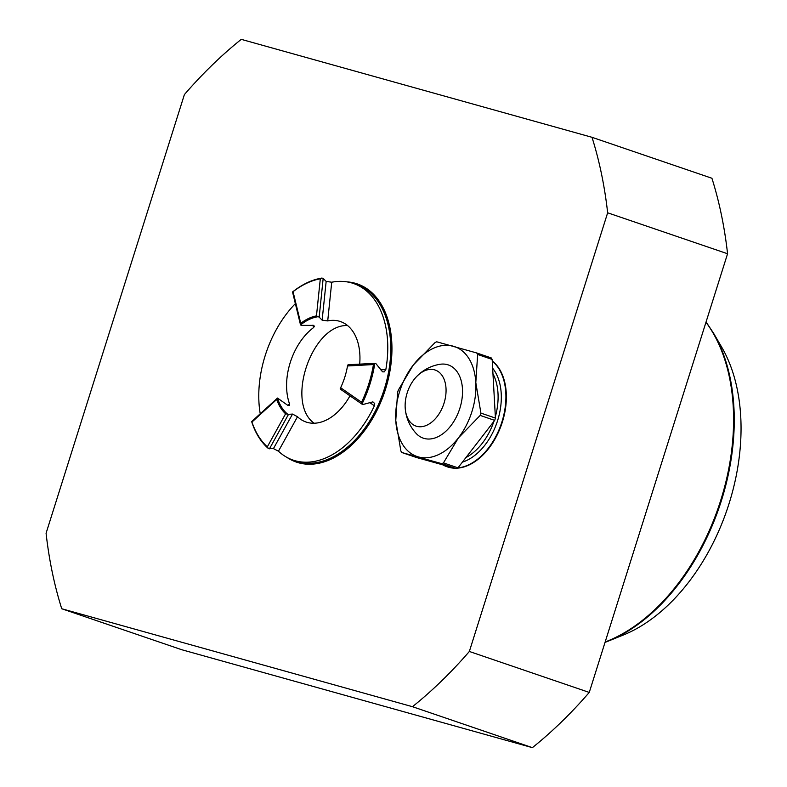 <?xml version="1.0" encoding="UTF-8"?>
<svg xmlns="http://www.w3.org/2000/svg" width="787" height="787" viewBox="0 0 787 787"><rect width="100%" height="100%" fill="white"/><g stroke="black" fill="none" stroke-linecap="round" stroke-linejoin="round"><path stroke-width="1.18" d="M532.386 747.65L181.659 649.698L61.74 608.745A410.617 265.032 108.9 0 1 46.079 533.252L184.394 94.578A410.617 265.032 108.9 0 1 241.265 39.35L592.001 137.302A410.617 265.032 108.9 0 1 607.653 212.795L727.572 253.748L589.256 692.422L469.347 651.469A410.617 265.032 108.9 0 1 412.467 706.696L532.386 747.65A410.617 265.032 -71.1 0 0 589.256 692.422M61.74 608.745L412.467 706.696M469.347 651.469L607.653 212.795M492.249 360.928A58.071 37.481 108.9 0 1 506.257 393.008A58.071 37.481 108.9 0 1 457.345 468.157M454.788 468.206A58.071 37.481 108.9 0 1 447.469 466.898A58.071 37.481 108.9 0 1 447.252 466.819M286.98 457.414A94.155 60.776 -71.1 0 0 382.167 398.694A94.155 60.776 -71.1 0 0 355.173 283.261A94.155 60.776 -71.1 0 0 346.939 281.864M727.572 253.748A410.617 265.032 -71.1 0 0 711.92 178.255L592.001 137.302M623.422 634.981A174.202 112.443 -71.1 0 0 727.06 509.691A174.202 112.443 -71.1 0 0 721.709 347.185L713.573 333.235A186.312 120.254 -71.1 0 1 719.298 507.044A186.312 120.254 -71.1 0 1 608.459 641.041L623.422 634.981M361.558 402.246L361.99 404.036L363.191 404.449L372.9 401.872L374.701 403.544L374.405 405.797A93.319 60.235 108.9 0 1 293.108 460.11L296.109 461.133A93.319 60.235 -71.1 0 0 383.269 392.28A93.319 60.235 -71.1 0 0 356.422 284.5L353.432 283.477A93.319 60.235 108.9 0 1 385.837 369.546L384.204 371.897L382.561 371.828L376.019 363.751L374.819 363.338L373.441 364.558L347.5 365.975A53.919 34.805 108.9 0 1 340.633 387.735L361.558 402.246A92.492 59.704 -71.1 0 0 373.441 364.558M260.231 413.765A93.319 60.235 108.9 0 1 265.199 355.576A93.319 60.235 108.9 0 1 295.351 303.644M320.309 278.805L321.972 278.037A93.319 60.235 -71.1 0 0 292.548 291.967L293.059 291.692L300.732 323.339A53.919 34.805 108.9 0 1 316.463 315.892L320.309 278.805A92.492 59.704 -71.1 0 0 293.059 291.692M321.972 278.037L323.172 278.45L319.168 317.141L316.463 315.892M359.689 364.125A53.093 34.264 -71.1 0 0 340.427 321.549A53.093 34.264 -71.1 0 0 327.717 320.909L322.139 320.171L326.152 281.421L323.172 278.45M326.152 281.421L331.721 282.218A93.319 60.235 108.9 0 1 353.432 283.477M347.5 365.975L348.041 364.755L374.819 363.338A93.319 60.235 -71.1 0 1 361.99 404.036L363.191 404.449M293.108 460.11A93.319 60.235 108.9 0 1 278.441 451.207L273.443 448.61L268.259 448.403L267.324 446.839L285.602 413.785A53.919 34.805 108.9 0 1 276.729 399.462L251.958 422.048A92.492 59.704 -71.1 0 0 267.324 446.839M251.958 422.048L251.663 421.625A93.319 60.235 -71.1 0 0 268.259 448.403M300.732 323.339L300.545 324.972L301.746 325.385L313.688 325.385L314.397 326.33L313.521 327.628A53.093 34.264 -71.1 0 0 289.508 403.81L289.419 405.374L287.786 405.335L277.496 398.065L251.624 421.616M292.518 291.938L300.545 324.972A53.093 34.264 -71.1 0 1 317.968 316.728M341.361 389.319L340.161 388.916L340.633 387.735M285.602 413.785L288.514 414.326L269.459 448.806M287.324 413.923A53.093 34.264 -71.1 0 1 277.496 398.065L276.729 399.462M314.151 423.229C285.14 402.777 312.055 323.998 347.539 325.543M273.443 448.61L292.528 414.07L297.506 416.726A53.093 34.264 -71.1 0 0 306.113 422.039A53.093 34.264 -71.1 0 0 349.979 395.812M292.528 414.07L288.514 414.326M322.139 320.171L319.168 317.141M492.259 361.144A58.071 37.481 108.9 0 1 505.815 392.861A58.071 37.481 108.9 0 1 457.808 467.931M454.237 468.049A58.071 37.481 108.9 0 1 447.026 466.75A58.071 37.481 108.9 0 1 442.884 464.881M457.985 467.842L443.455 462.884A66.364 42.832 108.9 0 1 441.792 463.671L456.312 468.629A66.364 42.832 -71.1 0 0 457.985 467.842L494.698 420.376A66.364 42.832 -71.1 0 0 495.426 418.074L492.16 359.433A66.364 42.832 -71.1 0 0 491.226 357.918L476.696 352.96A66.364 42.832 108.9 0 1 477.64 354.475L492.16 359.433M456.312 468.629L416.333 457.463L401.803 452.505A66.364 42.832 108.9 0 1 400.868 450.99L395.772 420.484A58.071 37.481 -71.1 0 0 418.34 456.903A58.071 37.481 -71.1 0 0 458.359 437.966A58.071 37.481 -71.1 0 0 475.81 382.61A58.071 37.481 -71.1 0 0 453.243 346.191A58.071 37.481 -71.1 0 0 413.224 365.129A58.071 37.481 -71.1 0 0 395.772 420.484L397.602 392.359A66.364 42.832 108.9 0 1 398.33 390.047L413.224 365.129L435.044 342.581A66.364 42.832 108.9 0 1 436.716 341.794L476.696 352.96M401.803 452.505L441.792 463.671M443.455 462.884L458.359 437.966L480.178 415.418L494.698 420.376M495.426 418.074L480.906 413.106A66.364 42.832 108.9 0 1 480.178 415.418M480.906 413.106L475.81 382.61L477.64 354.475M405.246 408.65A41.475 41.475 0 0 0 416.264 433.539A38.691 24.977 -71.1 0 0 424.163 438.438A38.691 24.977 -71.1 0 0 461.32 402.767A38.691 24.977 -71.1 0 0 439.903 364.302A41.475 41.475 0 0 0 415.979 377.248A29.621 19.114 -71.1 0 0 405.246 408.65A29.621 19.114 -71.1 0 0 416.697 426.308A29.621 19.114 -71.1 0 0 444.025 403.219A29.621 19.114 -71.1 0 0 439.785 372.822A29.621 19.114 -71.1 0 0 415.979 377.248M605.164 641.985A186.647 120.47 -71.1 0 0 720.735 500.306A186.647 120.47 -71.1 0 0 705.978 322.227M287.816 405.344L289.508 403.81M313.521 327.628L312.921 325.129M362.138 403.721L361.538 403.308M297.506 416.726L278.441 451.207M374.405 405.797L369.801 402.6M380.751 369.831L385.837 369.546M331.721 282.218L327.717 320.909M495.357 416.707A52.257 33.733 -71.1 0 0 498.004 393.451A52.257 33.733 -71.1 0 0 492.967 373.835M465.963 457.522A52.257 33.733 -71.1 0 0 493.902 421.409M492.652 368.227A53.919 34.805 108.9 0 1 501.221 393.618A53.919 34.805 108.9 0 1 462.392 462.136M605.046 642.359L608.459 641.041M706.067 321.942L713.573 333.235M362.256 404.321L340.437 389.191"/></g></svg>

